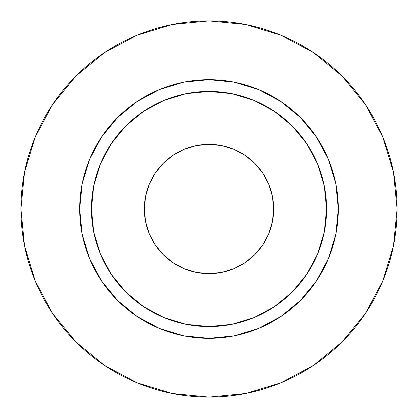 <?xml version="1.0" encoding="UTF-8"?>
<svg xmlns="http://www.w3.org/2000/svg" width="418" height="418" viewBox="0 0 418 418"><rect width="100%" height="100%" fill="white"/><g stroke="black" fill="none" stroke-linecap="round" stroke-linejoin="round"><path stroke-width="0.63" d="M273.659 209A64.659 64.659 0 0 1 209 273.659A64.659 64.659 0 0 1 144.341 209L145.584 196.387L149.263 184.254L155.24 173.078L163.281 163.281L173.078 155.24L184.254 149.263L196.387 145.584L209 144.341L221.613 145.584L233.746 149.263L244.922 155.24L254.719 163.281L262.76 173.078L268.737 184.254L272.416 196.387L273.659 209L272.416 221.613L268.737 233.746L262.76 244.922L254.719 254.719L244.922 262.76L233.746 268.737L221.613 272.416L209 273.659L196.387 272.416L184.254 268.737L173.078 262.76L163.281 254.719L155.24 244.922L149.263 233.746L145.584 221.613L144.341 209A64.659 64.659 0 0 1 209 144.341A64.659 64.659 0 0 1 273.659 209M326.562 209L338.319 209A129.319 129.319 0 0 1 209 338.319A129.319 129.319 0 0 1 79.681 209L91.438 209A117.562 117.562 0 0 1 209 91.438A117.562 117.562 0 0 1 326.562 209A117.562 117.562 0 0 1 209 326.562A117.562 117.562 0 0 1 91.438 209L93.695 231.938L100.388 253.987L111.251 274.312L125.87 292.13L143.688 306.749L164.013 317.612L186.062 324.305L209 326.562L231.938 324.305L253.987 317.612L274.312 306.749L292.13 292.13L306.749 274.312L317.612 253.987L324.305 231.938L326.562 209L324.305 186.062L317.612 164.013L306.749 143.688L292.13 125.87L274.312 111.251L253.987 100.388L231.938 93.695L209 91.438L186.062 93.695L164.013 100.388L143.688 111.251L125.87 125.87L111.251 143.688L100.388 164.013L93.695 186.062L91.438 209L79.681 209L82.168 183.774L89.525 159.514L101.475 137.156L117.557 117.557L137.156 101.475L159.514 89.525L183.774 82.168L209 79.681L234.226 82.168L258.486 89.525L280.844 101.475L300.443 117.557L316.525 137.156L328.475 159.514L335.832 183.774L338.319 209L335.832 234.226L328.475 258.486L316.525 280.844L300.443 300.443L280.844 316.525L258.486 328.475L234.226 335.832L209 338.319L183.774 335.832L159.514 328.475L137.156 316.525L117.557 300.443L101.475 280.844L89.525 258.486L82.168 234.226L79.681 209A129.319 129.319 0 0 1 209 79.681A129.319 129.319 0 0 1 338.319 209L326.562 209M20.9 209A188.1 188.1 0 0 1 209 20.9A188.1 188.1 0 0 1 397.1 209A188.1 188.1 0 0 1 209 397.1A188.1 188.1 0 0 1 20.9 209L24.516 245.695L35.217 280.985L52.6 313.505L75.992 342.008L104.495 365.4L137.015 382.784L172.305 393.484L209 397.1L245.695 393.484L280.985 382.784L313.505 365.4L342.008 342.008L365.4 313.505L382.784 280.985L393.484 245.695L397.1 209L393.484 172.305L382.784 137.015L365.4 104.495L342.008 75.992L313.505 52.6L280.985 35.217L245.695 24.516L209 20.9L172.305 24.516L137.015 35.217L104.495 52.6L75.992 75.992L52.6 104.495L35.217 137.015L24.516 172.305L20.9 209M365.4 104.495L342.008 75.992L313.552 52.637M104.495 52.6L75.992 75.992L52.637 104.448M52.6 313.505L75.992 342.008L104.448 365.363M313.505 365.4L342.008 342.008L365.363 313.552"/></g></svg>
